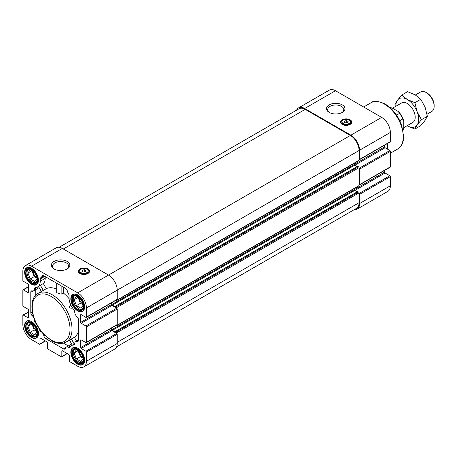 <?xml version="1.0" encoding="UTF-8"?>
<svg xmlns="http://www.w3.org/2000/svg" width="457" height="457" viewBox="0 0 457 457"><rect width="100%" height="100%" fill="white"/><g stroke="black" fill="none" stroke-linecap="round" stroke-linejoin="round"><path stroke-width="0.69" d="M86.916 269.156A4.216 2.434 180 0 1 88.15 270.881A4.216 2.434 180 0 1 83.939 273.315A4.216 2.434 180 0 1 79.724 270.881A4.216 2.434 180 0 1 82.323 268.63A4.216 2.434 180 0 1 86.916 269.156M85.893 270.578L84.459 269.75L82.506 270.053L81.98 271.184L83.414 272.012L85.373 271.709L85.893 270.578M349.142 120.054A4.216 2.434 180 0 1 350.376 121.779A4.216 2.434 180 0 1 346.166 124.213A4.216 2.434 180 0 1 341.95 121.779A4.216 2.434 180 0 1 344.549 119.528A4.216 2.434 180 0 1 349.142 120.054M348.125 121.476L346.692 120.648L344.732 120.951L344.207 122.082L345.641 122.91L347.6 122.607L348.125 121.476M78.33 271.452A5.621 3.245 180 0 1 79.964 269.39L80.363 269.156A5.056 2.919 180 0 1 87.516 269.156L87.516 269.156A5.056 2.919 180 0 1 87.516 273.286A5.056 2.919 180 0 1 80.363 273.286A5.056 2.919 180 0 1 80.363 269.156M87.91 273.514A5.621 3.245 180 0 1 81.786 274.217A5.621 3.245 180 0 1 78.318 271.224A5.621 3.245 180 0 1 83.939 267.979A5.621 3.245 180 0 1 89.555 271.224A5.621 3.245 180 0 1 87.91 273.514M87.91 269.39L87.516 269.156L87.91 269.39A5.621 3.245 180 0 1 89.543 271.452M340.562 122.35A5.621 3.245 180 0 1 342.19 120.288L342.59 120.054A5.056 2.919 180 0 1 349.742 120.054L349.742 120.054A5.056 2.919 180 0 1 349.742 124.184A5.056 2.919 180 0 1 342.59 124.184A5.056 2.919 180 0 1 342.59 120.054M350.136 124.413A5.621 3.245 180 0 1 344.012 125.121A5.621 3.245 180 0 1 340.545 122.122A5.621 3.245 180 0 1 346.166 118.877A5.621 3.245 180 0 1 351.781 122.122A5.621 3.245 180 0 1 350.136 124.413M350.136 120.288L349.742 120.054L350.136 120.288A5.621 3.245 180 0 1 351.77 122.35M63.277 287.053L63.277 292.954A28.094 16.218 -120 0 1 69.064 298.667M56.702 289.007A28.094 16.218 -120 0 0 46.277 288.67L43.318 283.546A12.293 7.095 -120 0 0 45.197 278.393L40.233 281.261A12.293 7.095 -120 0 1 37.685 286.887A12.293 7.095 -120 0 1 35.583 287.459A2.811 1.622 -120 0 0 35.103 287.59A2.811 1.622 -120 0 0 34.521 288.87A4.216 2.434 -120 0 1 33.647 290.789A4.216 2.434 -120 0 1 32.287 290.898A2.811 1.622 -120 0 0 31.379 290.972A2.811 1.622 -120 0 0 30.796 292.257L30.796 312.697A2.811 1.622 -120 0 0 32.287 315.776A4.216 2.434 -120 0 1 33.829 317.792M45.197 276.611L45.197 278.393M41.89 291.2L46.277 288.67M78.473 331.434A28.094 16.218 -120 0 1 74.331 337.266L69.95 339.797M71.355 308.212L72.326 307.647L71.355 308.212C69.624 308.127 69.156 307.315 69.95 305.779L70.921 305.213M56.702 283.254L56.702 292.737L61.141 294.182L63.277 292.954M387.188 143.692A28.094 16.218 60 0 1 387.387 147.068A28.094 16.218 60 0 1 387.308 149.028M74.331 337.266L76.57 341.145M63.432 343.11L68.299 345.92M71.738 344.087A4.216 2.434 -120 0 0 71.155 344.275L66.185 347.143A4.216 2.434 -120 0 0 65.408 348.268A2.811 1.622 -120 0 1 64.888 349.017A2.811 1.622 -120 0 1 63.483 348.874L45.786 338.66A2.811 1.622 -120 0 1 43.861 335.826A4.216 2.434 -120 0 0 42.889 333.484M33.647 290.789L38.617 287.921A4.216 2.434 -120 0 0 39.074 287.504M35.76 289.567L35.76 295.188M39.536 329.171L39.233 329.348A12.293 7.095 -120 0 0 38.525 327.629M36.72 324.499A12.293 7.095 -120 0 0 35.583 323.025A2.811 1.622 -120 0 1 34.521 320.386A4.216 2.434 -120 0 0 34.412 319.426M44.792 276.376L40.233 279.01A2.811 1.622 -120 0 1 40.816 277.725A2.811 1.622 -120 0 1 40.924 277.673A4.216 2.434 -120 0 0 41.09 277.593A4.216 2.434 -120 0 0 41.873 276.439A2.811 1.622 -120 0 1 42.398 275.668A2.811 1.622 -120 0 1 43.803 275.805L65.465 288.316A2.811 1.622 -120 0 1 67.396 291.172A4.216 2.434 -120 0 0 68.344 293.503A2.811 1.622 -120 0 1 69.036 295.645L69.036 297.89A12.293 7.095 -120 0 0 73.686 309.458A2.811 1.622 -120 0 1 74.748 312.097A4.216 2.434 -120 0 0 76.982 316.707A2.811 1.622 -120 0 1 78.473 319.786L78.473 340.219A2.811 1.622 -120 0 1 77.89 341.51A2.811 1.622 -120 0 1 76.982 341.585A4.216 2.434 -120 0 0 75.622 341.693A4.216 2.434 -120 0 0 74.748 343.613A2.811 1.622 -120 0 1 74.165 344.892A2.811 1.622 -120 0 1 73.686 345.024A12.293 7.095 -120 0 0 71.583 345.595A12.293 7.095 -120 0 0 70.035 347.131A2.811 1.622 -120 0 1 69.681 347.48A2.811 1.622 -120 0 1 68.282 347.349A4.216 2.434 -120 0 0 66.185 347.143M38.931 286.076L40.336 285.265L43.295 290.389M43.318 283.546L40.336 285.265M74.737 343.87L72.909 344.926M83.877 366.885L114.667 349.108A12.293 7.095 -120 0 0 117.215 343.481L117.215 334.307A0.703 0.406 -120 0 0 116.718 333.444L111.948 330.691L81.157 348.468L85.922 351.222A0.703 0.406 -120 0 1 86.419 352.084L86.419 361.259A12.293 7.095 -120 0 1 83.877 366.885A12.293 7.095 -120 0 1 77.73 366.274L69.784 361.687A0.703 0.406 -120 0 1 69.287 360.83L69.287 355.323A0.703 0.406 -120 0 0 68.79 354.461L62.335 350.736A0.703 0.406 -120 0 0 61.981 350.702A0.703 0.406 -120 0 0 61.838 351.022L61.838 356.529A0.703 0.406 -120 0 1 61.689 356.848A0.703 0.406 -120 0 1 61.341 356.814L47.928 349.074A0.703 0.406 -120 0 1 47.437 348.211L47.437 342.704A0.703 0.406 -120 0 0 46.94 341.847L40.479 338.117A0.703 0.406 -120 0 0 40.13 338.083A0.703 0.406 -120 0 0 39.982 338.409L39.982 343.91A0.703 0.406 -120 0 1 39.839 344.235A0.703 0.406 -120 0 1 39.485 344.195L31.539 339.608A12.293 7.095 -120 0 1 22.85 324.556L22.85 315.381A0.703 0.406 -120 0 1 22.993 315.062A0.703 0.406 -120 0 1 23.347 315.096L28.117 317.849A0.703 0.406 -120 0 0 28.465 317.883A0.703 0.406 -120 0 0 28.614 317.558L28.117 317.849M85.922 351.222L116.718 333.444L116.718 332.816A0.703 0.406 -120 0 0 116.221 331.953L115.284 331.479L115.027 331.896L112.348 330.348L354.706 190.42A0.56 0.326 -120 0 1 354.312 189.735L354.312 188.535M111.948 327.835L111.948 329.663A0.56 0.326 -120 0 0 112.348 330.348M115.878 325.561L116.221 325.761A0.703 0.406 -120 0 0 116.569 325.795A0.703 0.406 -120 0 0 116.718 325.475L116.718 325.081M111.948 330.691A0.703 0.406 -120 0 1 111.451 329.834L111.451 328.12M116.592 346.852L356.534 208.323A12.293 7.095 -120 0 0 359.076 202.697L359.076 192.888A0.703 0.406 -120 0 0 358.579 192.026L357.585 191.683M354.112 209.717A12.293 7.095 -120 0 0 357.031 209.18A12.293 7.095 -120 0 0 359.573 203.554L359.573 194.379A0.703 0.406 -120 0 0 359.076 193.517L389.867 175.739L385.102 172.986A0.703 0.406 -120 0 1 384.605 172.129L384.605 170.415M116.569 325.795L358.934 185.868A0.703 0.406 -120 0 0 359.076 185.548L359.076 184.919A0.703 0.406 -120 0 0 359.431 184.954A0.703 0.406 -120 0 0 359.573 184.628L359.573 169.147A0.703 0.406 -120 0 0 359.076 168.285L359.076 167.656A0.703 0.406 -120 0 0 358.579 166.794L357.585 166.451M359.076 184.919L359.076 168.285L389.867 150.507L385.102 147.754A0.703 0.406 -120 0 1 384.605 146.897L384.605 145.183M115.878 300.329L116.221 300.529A0.703 0.406 -120 0 0 116.569 300.563L358.934 160.636A0.703 0.406 -120 0 0 359.076 160.316L359.076 159.682A0.703 0.406 -120 0 0 359.431 159.716L390.221 141.938A0.703 0.406 -120 0 0 390.364 141.619L390.364 132.444A12.293 7.095 -120 0 0 381.675 117.392L335.489 90.726A12.293 7.095 -120 0 0 329.343 90.115L298.547 107.892A12.293 7.095 -120 0 0 296.627 110.148M359.431 159.716A0.703 0.406 -120 0 0 359.573 159.396L359.573 150.222A12.293 7.095 -120 0 0 350.885 135.169L304.693 108.503A12.293 7.095 -120 0 0 298.547 107.892M329.2 112.416A9.243 5.335 0 0 0 342.27 112.416A9.243 5.335 0 0 0 342.27 104.87A9.243 5.335 0 0 0 329.2 104.87A9.243 5.335 0 0 0 329.2 112.416L329.2 112.416M357.031 209.18L387.822 191.403A12.293 7.095 -120 0 0 390.364 185.776L390.364 176.602A0.703 0.406 -120 0 0 389.867 175.739M359.431 184.954L390.221 167.176A0.703 0.406 -120 0 0 390.364 166.851L390.364 151.37A0.703 0.406 -120 0 0 389.867 150.507M359.076 159.682L359.076 150.507A12.293 7.095 -120 0 0 350.388 135.455L305.19 109.36A12.293 7.095 -120 0 0 299.044 108.755L59.107 247.283M357.157 191.837L354.706 190.42M111.451 329.834L80.66 347.611L80.66 340.157A0.703 0.406 -120 0 1 80.803 339.831A0.703 0.406 -120 0 1 81.157 339.865L85.922 342.619A0.703 0.406 -120 0 0 86.276 342.653L117.066 324.876A0.703 0.406 -120 0 0 117.215 324.556L117.215 309.075A0.703 0.406 -120 0 0 116.718 308.212L116.718 307.584A0.703 0.406 -120 0 0 116.221 306.721L115.284 306.247L115.027 306.664L112.348 305.116L354.706 165.188L357.157 166.605M111.948 302.603L111.948 304.425A0.56 0.326 -120 0 0 112.348 305.116M111.948 304.425L354.312 164.503A0.56 0.326 -120 0 0 354.706 165.188M354.312 164.503L354.312 163.303M116.569 300.563A0.703 0.406 -120 0 0 116.718 300.243L116.718 299.849M85.922 325.99L116.718 308.212L111.948 305.459L81.157 323.236L85.922 325.99A0.703 0.406 -120 0 1 86.419 326.852L86.419 342.333A0.703 0.406 -120 0 1 86.276 342.653M111.948 305.459A0.703 0.406 -120 0 1 111.451 304.602L111.451 302.888M54.063 268.973A9.243 5.335 0 0 0 67.128 268.973A9.243 5.335 0 0 0 67.128 261.427A9.243 5.335 0 0 0 54.063 261.427A9.243 5.335 0 0 0 54.063 268.973L54.063 268.973M111.451 304.602L80.66 322.379L80.66 314.919A0.703 0.406 -120 0 1 80.803 314.599A0.703 0.406 -120 0 1 81.157 314.633L85.922 317.387A0.703 0.406 -120 0 0 86.276 317.421A0.703 0.406 -120 0 0 86.419 317.101L86.419 307.927A12.293 7.095 -120 0 0 77.73 292.874L31.539 266.203A12.293 7.095 -120 0 0 25.398 265.597A12.293 7.095 -120 0 0 22.85 271.224L22.85 280.398A0.703 0.406 -120 0 0 23.347 281.261L28.117 284.014A0.703 0.406 -120 0 1 28.614 284.871L28.614 292.326L28.117 292.611A0.703 0.406 -120 0 0 28.465 292.646A0.703 0.406 -120 0 0 28.614 292.326M86.276 317.421L117.066 299.643A0.703 0.406 -120 0 0 117.215 299.324L117.215 290.149A12.293 7.095 -120 0 0 108.52 275.091L62.335 248.425A12.293 7.095 -120 0 0 56.188 247.82L25.398 265.597M28.117 292.611L23.347 289.864A0.703 0.406 -120 0 0 22.993 289.824A0.703 0.406 -120 0 0 22.85 290.149L22.85 305.63A0.703 0.406 -120 0 0 23.347 306.493L28.117 309.246A0.703 0.406 -120 0 1 28.614 310.103L28.614 317.558M80.66 347.611A0.703 0.406 -120 0 0 81.157 348.468M80.66 322.379A0.703 0.406 -120 0 0 81.157 323.236M41.77 332.159A4.216 2.434 -120 0 0 40.987 331.588A2.811 1.622 -120 0 1 39.233 329.348M40.233 279.01L40.233 281.261M77.73 364.212A9.763 5.638 -120 0 0 84.631 360.225A9.763 5.638 -120 0 0 77.73 348.268A9.763 5.638 -120 0 0 70.824 352.256A9.763 5.638 -120 0 0 77.73 364.212M31.539 284.214A9.763 5.638 -120 0 0 38.445 280.227A9.763 5.638 -120 0 0 31.539 268.27A9.763 5.638 -120 0 0 24.638 272.258A9.763 5.638 -120 0 0 31.539 284.214M31.539 337.546A9.763 5.638 -120 0 0 38.445 333.559A9.763 5.638 -120 0 0 31.539 321.602A9.763 5.638 -120 0 0 24.638 325.59A9.763 5.638 -120 0 0 31.539 337.546M77.73 310.88A9.763 5.638 -120 0 0 84.631 306.893A9.763 5.638 -120 0 0 77.73 294.936A9.763 5.638 -120 0 0 70.824 298.924A9.763 5.638 -120 0 0 77.73 310.88M77.827 294.993A9.483 5.473 -120 0 0 73.189 294.582A9.483 5.473 -120 0 0 71.732 302.18A9.483 5.473 -120 0 0 77.93 310.537A9.483 5.473 -120 0 0 82.671 311.006A9.483 5.473 -120 0 0 84.631 306.778M31.642 321.659A9.483 5.473 -120 0 0 26.997 321.248A9.483 5.473 -120 0 0 25.546 328.846A9.483 5.473 -120 0 0 31.739 337.203A9.483 5.473 -120 0 0 36.48 337.672A9.483 5.473 -120 0 0 38.445 333.444M31.642 268.328A9.483 5.473 -120 0 0 26.997 267.916A9.483 5.473 -120 0 0 25.546 275.514A9.483 5.473 -120 0 0 31.739 283.866A9.483 5.473 -120 0 0 36.48 284.34A9.483 5.473 -120 0 0 38.445 280.112M77.827 348.325A9.483 5.473 -120 0 0 73.189 347.914A9.483 5.473 -120 0 0 71.732 355.512A9.483 5.473 -120 0 0 77.93 363.869A9.483 5.473 -120 0 0 82.671 364.338A9.483 5.473 -120 0 0 84.631 360.11M77.73 309.218A7.723 4.461 -120 0 0 81.592 309.6A7.723 4.461 -120 0 0 81.592 300.677A7.723 4.461 -120 0 0 73.868 296.216A7.723 4.461 -120 0 0 72.68 302.408A7.723 4.461 -120 0 0 77.73 309.218M77.827 309.618A8.426 4.867 -120 0 0 77.93 309.675L77.73 309.56A8.146 4.701 -120 0 0 83.488 306.236A8.146 4.701 -120 0 0 77.73 296.256A8.146 4.701 -120 0 0 71.966 299.581A8.146 4.701 -120 0 0 77.73 309.56L77.93 309.675A8.426 4.867 -120 0 0 82.14 310.092A8.426 4.867 -120 0 0 82.14 300.358A8.426 4.867 -120 0 0 73.714 295.49A8.426 4.867 -120 0 0 71.966 299.352A8.426 4.867 -120 0 0 71.966 299.466M77.73 362.55A7.723 4.461 -120 0 0 81.592 362.932A7.723 4.461 -120 0 0 81.592 354.009A7.723 4.461 -120 0 0 73.868 349.548A7.723 4.461 -120 0 0 72.68 355.74A7.723 4.461 -120 0 0 77.73 362.55M77.827 362.949A8.426 4.867 -120 0 0 77.93 363.007L77.73 362.892A8.146 4.701 -120 0 0 83.488 359.568A8.146 4.701 -120 0 0 77.73 349.588A8.146 4.701 -120 0 0 71.966 352.913A8.146 4.701 -120 0 0 77.73 362.892L77.93 363.007A8.426 4.867 -120 0 0 82.14 363.424A8.426 4.867 -120 0 0 82.14 353.695A8.426 4.867 -120 0 0 73.714 348.828A8.426 4.867 -120 0 0 71.966 352.684A8.426 4.867 -120 0 0 71.966 352.804M31.539 282.552A7.723 4.461 -120 0 0 35.406 282.934A7.723 4.461 -120 0 0 35.406 274.011A7.723 4.461 -120 0 0 27.677 269.55A7.723 4.461 -120 0 0 26.495 275.742A7.723 4.461 -120 0 0 31.539 282.552M31.642 282.952A8.426 4.867 -120 0 0 31.739 283.009L31.539 282.894A8.146 4.701 -120 0 0 37.303 279.57A8.146 4.701 -120 0 0 31.539 269.59A8.146 4.701 -120 0 0 25.781 272.915A8.146 4.701 -120 0 0 31.539 282.894L31.739 283.009A8.426 4.867 -120 0 0 35.954 283.426A8.426 4.867 -120 0 0 35.954 273.692A8.426 4.867 -120 0 0 27.529 268.825A8.426 4.867 -120 0 0 25.781 272.686A8.426 4.867 -120 0 0 25.781 272.8M31.539 335.884A7.723 4.461 -120 0 0 35.406 336.266A7.723 4.461 -120 0 0 35.406 327.343A7.723 4.461 -120 0 0 27.677 322.882A7.723 4.461 -120 0 0 26.495 329.074A7.723 4.461 -120 0 0 31.539 335.884M31.642 336.283A8.426 4.867 -120 0 0 31.739 336.341L31.539 336.226A8.146 4.701 -120 0 0 37.303 332.902A8.146 4.701 -120 0 0 31.539 322.922A8.146 4.701 -120 0 0 25.781 326.247A8.146 4.701 -120 0 0 31.539 336.226L31.739 336.341A8.426 4.867 -120 0 0 35.954 336.758A8.426 4.867 -120 0 0 35.954 327.029A8.426 4.867 -120 0 0 27.529 322.162A8.426 4.867 -120 0 0 25.781 326.018A8.426 4.867 -120 0 0 25.781 326.132M341.813 112.662A8.037 4.639 0 0 0 343.773 109.629A8.037 4.639 0 0 0 335.735 104.984A8.037 4.639 0 0 0 327.698 109.629A8.037 4.639 0 0 0 329.657 112.662M74.394 295.987A7.723 4.461 -120 0 0 73.823 302.288A7.723 4.461 -120 0 0 78.724 308.641A7.723 4.461 -120 0 0 82.054 309.258M83.145 305.219L81.015 308.247L76.428 305.596L74.137 299.683L76.428 296.422L80.004 298.484M81.746 300.952L82.945 304.042M79.392 298.135A4.667 2.696 -120 0 0 82.694 303.854A4.667 2.696 -120 0 0 82.917 303.974M74.137 299.683L78.107 297.393L80.403 303.305L83.1 304.859M80.403 303.305L76.428 305.596M74.394 349.319A7.723 4.461 -120 0 0 73.823 355.62A7.723 4.461 -120 0 0 78.724 361.973A7.723 4.461 -120 0 0 82.054 362.59M83.145 358.551L81.015 361.578L76.428 358.928L74.137 353.021L76.428 349.754L80.004 351.821M81.746 354.284L82.945 357.374M28.208 269.322A7.723 4.461 -120 0 0 27.631 275.622A7.723 4.461 -120 0 0 32.533 281.975A7.723 4.461 -120 0 0 35.869 282.592M36.96 278.547L34.829 281.581L30.242 278.93L27.946 273.018L30.242 269.756L33.818 271.818M35.56 274.286L36.754 277.37M28.208 322.653A7.723 4.461 -120 0 0 27.631 328.954A7.723 4.461 -120 0 0 32.533 335.307A7.723 4.461 -120 0 0 35.869 335.924M36.96 331.885L34.829 334.912L30.242 332.262L27.946 326.349L30.242 323.088L33.818 325.156M35.56 327.618L36.754 330.708M79.392 351.467A4.667 2.696 -120 0 0 82.694 357.185A4.667 2.696 -120 0 0 82.917 357.305M74.137 353.021L78.107 350.725L80.403 356.637L83.1 358.197M80.403 356.637L76.428 358.928M33.207 271.469A4.667 2.696 -120 0 0 36.509 277.188A4.667 2.696 -120 0 0 36.731 277.308M27.946 273.018L31.921 270.727L34.212 276.639L36.914 278.193M34.212 276.639L30.242 278.93M33.207 324.801A4.667 2.696 -120 0 0 36.509 330.52A4.667 2.696 -120 0 0 36.731 330.639M27.946 326.349L31.921 324.059L34.212 329.971L36.914 331.531M34.212 329.971L30.242 332.262M387.285 143.635A26.689 15.407 60 0 1 387.387 145.92L387.387 147.068M66.676 269.219A8.037 4.639 0 0 0 68.636 266.185A8.037 4.639 0 0 0 60.592 261.541A8.037 4.639 0 0 0 52.555 266.185A8.037 4.639 0 0 0 54.514 269.219M350.37 121.95A4.216 2.434 180 0 1 350.376 122.122A4.216 2.434 180 0 1 346.166 124.555A4.216 2.434 180 0 1 341.95 122.122A4.216 2.434 180 0 1 341.962 121.95M88.138 271.052A4.216 2.434 180 0 1 88.15 271.224A4.216 2.434 180 0 1 83.939 273.657A4.216 2.434 180 0 1 79.724 271.224A4.216 2.434 180 0 1 79.735 271.052M346.692 120.648L346.692 122.744M344.732 120.951L344.732 122.385M84.459 269.75L84.459 271.846M82.506 270.053L82.506 271.487M407.067 125.744A16.155 9.329 -120 0 0 407.25 125.852L414.865 129.068L417.144 124.967A16.155 9.329 -120 0 0 417.144 111.776A16.155 9.329 -120 0 0 407.25 99.472A16.155 9.329 -120 0 0 397.362 100.351L395.082 104.453M407.25 125.852A16.155 9.329 -120 0 0 417.144 124.967L421.463 119.683L417.144 111.776L414.865 102.688L407.25 99.472L401.674 95.073L397.362 100.351A16.155 9.329 -120 0 0 395.831 106.275M392.54 108.178L401.634 102.928A11.236 6.489 60 0 1 407.25 103.482A11.236 6.489 60 0 1 414.59 113.387A11.236 6.489 60 0 1 412.871 122.39L403.777 127.64M403.063 130.234L403.777 127.806L403.777 121.025A12.642 7.301 -120 0 0 398.27 111.491L392.392 108.098L389.935 107.504M403.777 121.025L402.783 118.946A14.047 8.112 -120 0 0 399.572 113.387L398.27 111.491M402.783 118.946L399.772 120.682M399.572 113.387L396.562 115.124M401.674 95.073L407.581 91.663L415.196 94.879L420.771 99.278L425.09 107.189L427.369 116.278L425.09 120.38L420.771 125.658L414.865 129.068M414.865 102.688L420.771 99.278M421.463 119.683L427.369 116.278M427.032 114.216L431.825 111.451A11.236 6.489 -120 0 0 434.15 106.304L434.15 105.253A9.945 5.741 -120 0 0 427.118 93.068L426.204 92.543A11.236 6.489 -120 0 0 420.583 91.983L415.384 94.987M434.15 106.304A11.236 6.489 -120 0 0 426.204 92.543M66.196 342.007C62.101 344.184 57.411 343.87 52.138 341.065L42.615 333.176C30.996 320.237 27.894 298.724 38.102 293.343A28.094 16.218 60 0 1 52.149 294.736A28.094 16.218 60 0 1 70.504 319.494A28.094 16.218 60 0 1 66.196 342.007L69.675 339.997M35.886 322.848L35.583 323.025M74.52 344.538L73.686 345.024M304.693 108.503L335.489 90.726M350.885 135.169L381.675 117.392M359.573 203.554L390.364 185.776M359.573 194.379L390.364 176.602M354.809 190.478L385.102 172.986M354.312 189.621L384.605 172.129M359.573 184.628L390.364 166.851M359.573 169.147L390.364 151.37M354.809 165.245L385.102 147.754M354.312 164.389L384.605 146.897M359.573 159.396L390.364 141.619M359.573 150.222L390.364 132.444M63.329 249.002L305.19 109.36M77.73 292.874L350.388 135.455M117.215 342.333L359.076 202.697M116.718 332.816L359.076 192.888M116.221 331.953L358.579 192.026M115.427 331.496L357.785 191.569M111.948 329.663L354.312 189.735M116.718 325.475L359.076 185.548M116.718 307.584L359.076 167.656M116.221 306.721L358.579 166.794M115.427 306.264L357.785 166.337M116.718 300.243L359.076 160.316M86.419 307.927L359.076 150.507M62.335 248.425L31.539 266.203M28.614 286.819L23.347 289.864M28.614 312.057L23.347 315.096M45.249 340.871L39.982 343.91M40.479 338.117L39.982 338.409M67.099 353.49L61.838 356.529M62.335 350.736L61.838 351.022M117.215 343.481L86.419 361.259M117.215 334.307L86.419 352.084M81.157 339.865L80.66 340.157M117.215 324.556L86.419 342.333M117.215 309.075L86.419 326.852M81.157 314.633L80.66 314.919M117.215 299.324L86.419 317.101M384.406 104.059A26.689 15.407 60 0 1 401.84 127.577A26.689 15.407 60 0 1 397.75 148.965C401.509 146.611 403.48 142.595 403.68 136.917L401.709 125.344C398.144 115.77 392.609 108.652 385.108 103.985C378.105 100.906 373.42 100.489 371.061 102.734A26.689 15.407 60 0 1 384.406 104.059M43.324 275.6L41.873 276.439M38.525 286.556L34.521 288.87M33.013 290.978L30.796 292.257M32.316 311.817L30.796 312.697M33.081 315.319L32.287 315.776M44.655 335.369L43.861 335.826M47.305 337.78L45.786 338.66M65.705 347.594L63.483 348.874M72.286 345.035L68.282 347.349M78.41 340.756L76.982 341.585M51.161 296.456A26.689 15.407 60 0 1 67.505 338.58A26.689 15.407 60 0 1 34.812 319.706A26.689 15.407 60 0 1 51.161 296.456M71.355 338.985L74.314 344.115M61.141 285.819L61.141 294.182M38.102 293.343L41.581 291.338M38.679 286.31L37.685 286.887M72.577 345.024L71.583 345.595M115.284 331.479L357.648 191.557M115.284 306.247L357.648 166.319M28.614 286.585L22.993 289.824M28.614 311.817L22.993 315.062M45.454 340.991L39.839 344.235M67.305 353.609L61.689 356.848M75.885 294.239L73.714 295.49M84.317 308.835L82.14 310.092M75.885 347.571L73.714 348.828M84.317 362.173L82.14 363.424M29.699 267.574L27.529 268.825M38.125 282.169L35.954 283.426M29.699 320.905L27.529 322.162M38.125 335.507L35.954 336.758M390.364 153.226L397.75 148.965M363.675 107.001L371.061 102.734M43.992 275.914L41.09 277.593M78.473 340.048L75.622 341.693M69.453 340.128L72.355 345.149M38.457 286.442L41.359 291.463M341.95 121.779L341.95 122.122M350.376 121.779L350.376 122.122M79.724 270.881L79.724 271.224M88.15 270.881L88.15 271.224"/></g></svg>
